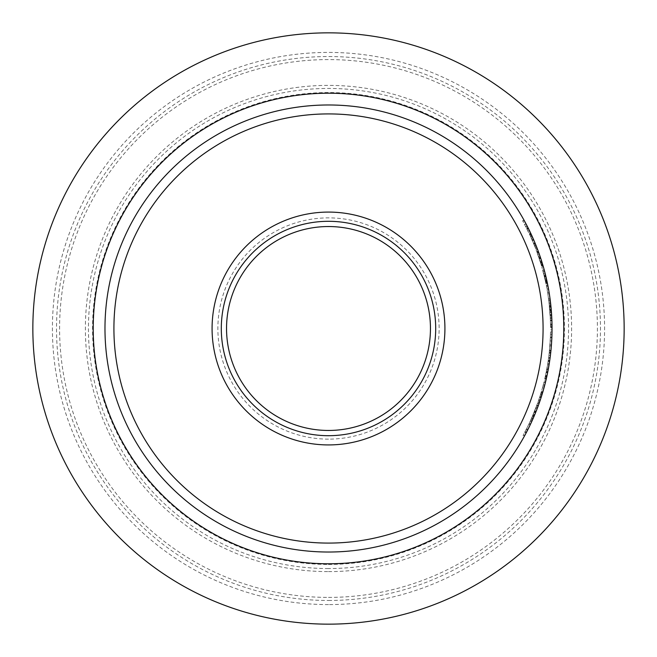 <?xml version="1.0" encoding="UTF-8"?>
<svg xmlns="http://www.w3.org/2000/svg" width="657" height="657" viewBox="0 0 657 657"><rect width="100%" height="100%" fill="white"/><g stroke="black" fill="none" stroke-linecap="round" stroke-linejoin="round"><path stroke-width="0.49" stroke-dasharray="3.29 2.46" d="M537.681 402.955L531.521 418.402A222.033 222.033 0 0 0 536.564 406.018L531.743 417.901A222.033 222.033 0 0 1 531.669 418.074L537.672 402.963L539.257 402.963L537.681 402.955M540.259 395.268L541.499 391.211A222.033 222.033 0 0 1 541.425 391.441L541.204 392.196A222.033 222.033 0 0 1 536.843 405.27A222.033 222.033 0 0 0 540.259 395.268L541.82 395.268L540.259 395.268M537.96 402.166L539.537 402.166L540.005 400.811L538.428 400.811M538.387 400.942L539.964 400.942L542.756 392.196L541.204 392.196L542.756 392.196A223.528 223.528 0 0 1 538.428 405.27L536.843 405.27L538.428 405.27A223.528 223.528 0 0 0 541.82 395.268M537.557 403.299L539.134 403.299L540.374 399.711M539.019 403.636L538.379 405.41L536.794 405.41M539.537 397.51L541.105 397.51L542.214 394.011L540.654 394.011M541.13 397.452L539.561 397.452L541.13 397.428L543.052 391.211A223.528 223.528 0 0 1 542.978 391.441L541.425 391.441M543.052 391.211L541.499 391.211L543.052 391.211M540.35 262.012L536.055 249.627L541.286 265.067A222.033 222.033 0 0 0 537.188 252.682L541.13 264.566A222.033 222.033 0 0 1 541.187 264.738L540.35 262.012L541.91 262.012L539.134 253.684M540.062 261.108L537.188 252.682A222.033 222.033 0 0 1 540.383 262.127L540.062 261.108L541.623 261.108L538.773 252.682A223.528 223.528 0 0 1 541.943 262.127L540.383 262.127M542.222 263.038L542.838 265.067A223.528 223.528 0 0 0 538.773 252.682L537.188 252.682L538.888 252.986M539.298 254.152L537.722 254.152M541.926 262.069L541.623 261.108M543.093 265.929L541.532 265.929L540.908 263.818L542.46 263.818L538.321 251.434A223.528 223.528 0 0 1 538.403 251.672L536.818 251.672L538.962 257.758L540.539 257.758L539.249 254.013L540.81 258.587M539.241 258.595L540.81 258.595L541.984 262.266L540.424 262.266M542.674 264.508L541.13 264.566M541.992 262.291L542.321 263.342L540.76 263.342L541.401 265.461L540.046 261.059L541.532 265.929M542.69 264.566A223.528 223.528 0 0 1 542.739 264.738L541.187 264.738L542.739 264.738L541.91 262.012M542.838 265.067L541.286 265.067L542.838 265.067M542.239 263.079L540.678 263.079M540.621 258.02L539.471 254.645L537.894 254.645L537.048 252.288A222.033 222.033 0 0 0 536.974 252.091L540.76 263.342M541.779 261.593L541.976 262.217L540.415 262.217L537.894 254.645M537.648 249.627L536.055 249.627M537.919 250.35L538.518 251.984M539.077 253.52L539.241 253.98M529.764 234.73L531.406 234.73L528.417 228.513L524.302 220.686L522.602 220.686A222.033 222.033 0 0 1 522.734 220.916L530.339 235.97A222.033 222.033 0 0 0 530.232 235.74L522.602 220.686L524.302 220.686A223.528 223.528 0 0 1 524.434 220.916L522.734 220.916M530.881 233.596L529.23 233.596M526.627 228.283L528.302 228.283L529.501 230.714M525.641 226.345L527.316 226.345L530.675 233.169M527.316 226.345L525.247 222.403L523.547 222.403M524.401 220.859L522.701 220.859M524.762 221.516L525.263 222.436M527.522 226.747L528.384 228.447M532.227 236.52L530.757 236.898M532.392 236.898L532.186 236.446M528.942 229.572L531.267 234.426A223.528 223.528 0 0 0 531.176 234.237L529.534 234.237L535.217 247.459L530.684 236.734A222.033 222.033 0 0 1 535.603 248.445A222.033 222.033 0 0 0 529.296 233.736L529.616 234.418A222.033 222.033 0 0 0 529.534 234.237L531.176 234.237L532.145 236.348M531.349 234.606L531.924 235.855M526.117 227.273L527.793 227.273L528.713 229.104L527.661 227.018M526.282 224.357L524.491 224.16M527.021 225.77L527.686 227.059M531.94 235.888L531.973 235.97A223.528 223.528 0 0 0 531.866 235.74L530.232 235.74M531.866 235.74L528.704 229.088L527.037 229.088M531.973 235.97L530.339 235.97L531.973 235.97M529.427 230.566L530.232 232.225M545.006 279.266L541.811 266.882L545.68 282.321A222.033 222.033 0 0 0 542.674 269.937L545.573 281.82A222.033 222.033 0 0 1 545.614 281.993L545.006 279.266L546.534 279.266L545.745 275.891L544.21 275.891M544.801 278.363L542.674 269.937A222.033 222.033 0 0 1 545.039 279.381L544.801 278.363L546.328 278.363L544.218 269.937A223.528 223.528 0 0 1 546.567 279.381L545.039 279.381M546.402 278.683L547.207 282.321A223.528 223.528 0 0 0 544.218 269.937L542.674 269.937L544.3 270.249M544.612 271.407L543.068 271.407M546.567 279.381L546.328 278.363M545.31 280.613L544.333 276.4A222.033 222.033 0 0 0 543.585 273.369A222.033 222.033 0 0 1 544.472 276.958A222.033 222.033 0 0 0 543.585 273.369A222.033 222.033 0 0 1 544.226 275.932L545.836 283.068L544.472 276.958L545.31 280.613L546.838 280.613L547.125 281.943L545.868 276.4A223.528 223.528 0 0 0 545.121 273.369L545.359 274.306M546.156 277.624L546.591 279.521L545.064 279.521M544.201 275.85L545.737 275.85L546.517 279.192M546.961 281.171L547.1 281.82L545.573 281.82M546.591 279.521L546.903 280.917M547.1 281.82A223.528 223.528 0 0 1 547.133 281.993L545.614 281.993L547.133 281.993L546.534 279.266M547.207 282.321L545.68 282.321L547.207 282.321M546.772 280.334L545.244 280.334M544.029 275.152L545.565 275.152L546.148 277.566M543.364 266.882L541.811 266.882M544.645 271.546L545.482 274.831M533.796 240.084L532.17 240.084A222.033 222.033 0 0 0 531.283 238.056A222.033 222.033 0 0 1 532.17 240.084A222.033 222.033 0 0 1 535.677 248.642L532.17 240.084L533.796 240.084A223.528 223.528 0 0 0 532.909 238.056L531.283 238.056L532.909 238.056A223.528 223.528 0 0 1 533.796 240.084L532.17 240.084L533.796 240.084A223.528 223.528 0 0 1 535.069 243.098L533.451 243.098L535.611 248.469A222.033 222.033 0 0 1 535.677 248.642A222.033 222.033 0 0 0 533.451 243.098L535.069 243.098A223.528 223.528 0 0 1 537.278 248.642L535.677 248.642L537.278 248.642L535.964 245.299L534.363 245.299M535.332 243.747L534.552 241.866M534.658 246.055L536.268 246.055L537.204 248.469A223.528 223.528 0 0 1 537.278 248.642L535.677 248.642L537.278 248.642A223.528 223.528 0 0 0 535.069 243.098L533.451 243.098L535.069 243.098M537.204 248.469L535.611 248.469M532.285 240.347L533.911 240.347L535.258 243.566L533.632 243.525M546.32 285.434A222.033 222.033 0 0 1 546.895 288.448A222.033 222.033 0 0 0 546.32 285.434L547.839 285.434A223.528 223.528 0 0 1 548.406 288.448L546.895 288.448L548.406 288.448A223.528 223.528 0 0 0 547.839 285.434L546.32 285.434M550.303 318.333L551.798 318.333L551.979 324.057L550.492 324.057A222.033 222.033 0 0 0 550.369 319.959L548.948 302.006L550.229 316.888A222.033 222.033 0 0 1 550.377 320.016L550.492 324.057M551.979 324.057A223.528 223.528 0 0 0 551.864 319.959L550.369 319.959M551.864 320.016L550.377 320.016L551.864 320.016A223.528 223.528 0 0 0 551.724 316.888L550.229 316.888M551.864 319.959L551.716 316.699L550.221 316.699M551.716 316.699L551.33 310.892M550.451 302.006L548.948 302.006M550.911 306.244L550.665 303.838M551.601 314.719L551.338 310.958L551.708 316.575L550.213 316.575M551.395 311.73L551.338 310.983L549.843 310.958M549.088 303.206L550.591 303.206L550.936 306.417L549.433 306.417M551.65 315.557L550.155 315.557M550.591 303.247L550.771 304.848L549.268 304.848M550.771 304.848L551.445 312.412M551.568 314.161L550.821 305.316L549.318 305.316L550.139 315.303L549.318 305.316M551.075 307.944L549.581 307.944M551.634 315.303L550.139 315.303M549.909 311.845L551.404 311.845L551.445 312.428L549.95 312.428L549.424 306.334L549.95 312.428M551.256 309.964L549.761 309.964L551.256 309.964A223.528 223.528 0 0 0 550.968 306.794L550.27 300.569A223.528 223.528 0 0 0 550.024 298.639L549.104 292.472A223.528 223.528 0 0 0 548.603 289.515A223.528 223.528 0 0 1 549.326 293.843L550.845 305.554A223.528 223.528 0 0 1 551.256 309.964L551.009 307.213M551.215 309.447L549.72 309.447L551.215 309.447L550.985 306.959L549.49 306.959M550.96 306.72L549.424 306.334M550.927 306.334L550.985 306.959L550.927 306.334M551.584 342.535L551.428 344.843L549.934 344.843L549.227 352.538L550.369 337.156L549.934 344.843L551.428 344.843L551.059 349.278M550.459 334.314L550.369 337.172L550.459 334.314L551.954 334.314M548.899 355.396L549.227 352.538L548.899 355.396L550.402 355.396M549.482 350.14L549.934 344.868L549.277 352.095L549.482 350.14L550.977 350.14L551.428 344.868L551.749 339.57L550.262 339.57L550.344 337.616L549.934 344.868L550.262 339.57M551.018 349.738L550.903 350.904A223.528 223.528 0 0 1 550.123 357.605A223.528 223.528 0 0 0 551.338 345.976L551.215 347.553M551.034 349.54L550.878 351.125M550.78 352.095L549.277 352.095M551.593 342.346L551.552 343.069M551.806 338.339L551.839 337.616L550.344 337.616M551.855 337.172L550.369 337.172L551.855 337.156L550.73 352.538L549.227 352.538L550.73 352.538M550.87 351.175L550.812 351.774M547.059 375.344L547.733 372.108A223.528 223.528 0 0 0 548.891 365.793L547.38 365.793L548.891 365.793A223.528 223.528 0 0 1 547.626 372.634L546.131 379.491L544.604 379.491L546.107 372.634A222.033 222.033 0 0 0 547.38 365.793A222.033 222.033 0 0 1 546.213 372.108L544.604 379.491M545.54 381.963L544.004 381.963M546.591 377.496L545.064 377.496L546.591 377.496M546.369 378.465L544.793 378.662L546.123 372.552A222.033 222.033 0 0 0 546.821 368.963A222.033 222.033 0 0 1 546.328 371.525L544.793 378.662M546.057 379.82L545.778 380.97M545.811 380.838L544.275 380.838M546.008 380.025L546.123 379.532M544.867 378.366L546.394 378.366L546.213 379.155L546.542 377.709M546.755 376.765L547.757 371.993A223.528 223.528 0 0 0 548.332 368.963L546.821 368.963A222.033 222.033 0 0 1 546.123 372.552L546.238 371.993A222.033 222.033 0 0 0 546.821 368.963L548.332 368.963A223.528 223.528 0 0 1 547.848 371.525L546.714 376.937L545.187 376.937M546.525 377.767L547.642 372.552A223.528 223.528 0 0 0 548.332 368.963L546.821 368.963L548.332 368.963A223.528 223.528 0 0 1 547.642 372.552L547.24 374.49M546.764 376.724L545.236 376.724M546.854 376.321L545.326 376.321M547.191 374.745L546.583 377.537L545.055 377.537M548.546 358.139A222.033 222.033 0 0 1 548.037 361.695L548.143 360.997A222.033 222.033 0 0 0 548.455 358.837L548.546 358.139L550.049 358.139A223.528 223.528 0 0 1 549.548 361.695L549.654 360.997A223.528 223.528 0 0 0 549.958 358.837L548.455 358.837M549.654 360.997L548.143 360.997M549.958 358.837L550.049 358.139M549.548 361.695L548.037 361.695M540.358 399.776A223.528 223.528 0 0 0 541.343 396.762L539.783 396.762A222.033 222.033 0 0 1 538.781 399.776A222.033 222.033 0 0 0 539.783 396.762L541.343 396.762A223.528 223.528 0 0 1 540.358 399.776L538.781 399.776L540.358 399.776M540.916 393.149L540.539 394.364A222.033 222.033 0 0 0 540.588 394.216L542.444 387.893L540.916 393.149L542.468 393.149L542.099 394.364L540.539 394.364L542.099 394.364A223.528 223.528 0 0 0 542.148 394.216L540.588 394.216M543.257 384.879A222.033 222.033 0 0 1 542.444 387.893A222.033 222.033 0 0 0 543.257 384.879L544.801 384.879L543.257 384.879M544.801 384.879A223.528 223.528 0 0 1 543.988 387.893L542.444 387.893L543.988 387.893A223.528 223.528 0 0 0 544.801 384.879M542.912 391.679L542.468 393.149M543.988 387.893L542.444 387.893L543.988 387.893L542.641 392.59L541.089 392.59M542.148 394.216L542.641 392.59M532.737 415.602L534.355 415.602L533.369 417.901A223.528 223.528 0 0 1 533.295 418.074L536.826 409.525M538.469 405.164L538.625 404.737M537.853 406.823L537.681 407.299M537.574 407.57L536.851 409.459M536.646 409.976L536.153 411.233L534.543 411.233M534.01 416.415L532.392 416.415M536.03 411.537L535.283 413.376M530.749 423.691L529.099 423.691L534.026 412.522L535.644 412.497L534.379 415.553M533.147 418.402L531.521 418.402L533.147 418.402A223.528 223.528 0 0 0 538.157 406.018L536.564 406.018A222.033 222.033 0 0 1 532.794 415.462L536.564 406.018L538.157 406.018A223.528 223.528 0 0 1 534.412 415.462L537.607 407.488L536.013 407.488M533.295 418.074L531.669 418.074L533.295 418.074M533.369 417.901L531.743 417.901M536.383 410.641L535.209 413.557M534.847 414.444L533.229 414.444M534.412 415.462L532.794 415.462M537.607 407.488L538.157 406.018M539.84 396.573A222.033 222.033 0 0 1 538.715 399.99A222.033 222.033 0 0 0 539.84 396.573L541.409 396.573A223.528 223.528 0 0 1 540.284 399.99L538.715 399.99L540.284 399.99A223.528 223.528 0 0 0 541.409 396.573L539.84 396.573M524.754 435.501L523.054 435.501L524.754 435.501A223.528 223.528 0 0 0 526.364 432.487L524.68 432.487L528.721 424.471L523.054 435.501A222.033 222.033 0 0 0 524.68 432.487L526.364 432.487M524.984 431.912L526.668 431.912L528.105 429.103L530.371 424.471L528.721 424.471A222.033 222.033 0 0 0 530.142 421.457A222.033 222.033 0 0 1 528.721 424.471L530.371 424.471A223.528 223.528 0 0 0 531.784 421.457A223.528 223.528 0 0 1 530.371 424.471M528.598 428.134L527.702 429.9L526.027 429.9M531.784 421.457L530.142 421.457L531.784 421.457M534.724 246.219L536.334 246.219L532.318 236.734L531.258 234.418L529.616 234.418M534.584 241.94L533.591 239.6M536.818 247.459L535.217 247.459M535.315 243.698L535.521 244.207L533.911 244.207M535.036 243.033L533.427 243.033L535.036 243.033L532.318 236.734L530.684 236.734L532.318 236.734A223.528 223.528 0 0 1 537.196 248.445L535.603 248.445L537.196 248.445A223.528 223.528 0 0 0 530.946 233.736L529.296 233.736L530.946 233.736M539.471 254.645L538.633 252.288L537.048 252.288M538.633 252.288A223.528 223.528 0 0 0 538.559 252.091L536.974 252.091L538.559 252.091L541.935 262.11M541.992 262.266L542.115 262.685L540.555 262.685L538.929 257.659A222.033 222.033 0 0 0 538.469 256.304A222.033 222.033 0 0 1 538.83 257.372L540.415 262.217M542.033 262.414L542.896 265.272M542.091 262.586L540.506 257.659A223.528 223.528 0 0 0 540.046 256.304A223.528 223.528 0 0 1 540.407 257.372L541.196 259.77M542.953 265.461L541.401 265.461M541.959 262.184L541.606 261.059L540.046 261.059L541.606 261.059L542.017 262.365M542.871 265.173L542.567 264.163M542.6 264.262L541.039 264.262M540.908 263.818L536.736 251.434A222.033 222.033 0 0 1 536.818 251.672M541.976 262.217L541.582 260.96L540.013 260.96M540.046 256.304L538.469 256.304L540.046 256.304M538.962 257.758L540.144 261.371L541.672 261.248L540.103 261.248M540.144 261.371L540.555 262.685M538.321 251.434L536.736 251.434L538.321 251.434M545.589 281.902L544.489 277.04A222.033 222.033 0 0 0 542.748 270.199A222.033 222.033 0 0 1 544.366 276.515L546.279 285.245L545.589 281.902L547.117 281.902L545.589 281.902M545.121 273.369L543.585 273.369L545.121 273.369A223.528 223.528 0 0 1 546 276.958A223.528 223.528 0 0 0 545.121 273.369L543.585 273.369L545.121 273.369A223.528 223.528 0 0 1 545.753 275.932L546.337 278.396M547.092 281.812L545.597 281.943M546.862 280.728L545.335 280.728M546.698 279.997L546.994 281.344L545.474 281.344M546.994 281.344L547.363 283.068L545.836 283.068M547.322 282.888L547.174 282.165M546 276.958L544.472 276.958L546 276.958L546.952 281.13L545.425 281.13M547.248 282.535L545.778 282.773M546.279 285.245L547.798 285.245L546.024 277.04A223.528 223.528 0 0 0 544.292 270.199A223.528 223.528 0 0 1 545.893 276.515L546.632 279.693M547.33 282.945L547.215 282.37M547.798 285.245L547.511 283.808M548.02 286.37L546.501 286.37M547.117 281.902L547.363 283.068M544.292 270.199L542.748 270.199L544.292 270.199M547.527 283.898L546.008 283.898M547.922 285.877L547.757 285.023M549.761 309.964A222.033 222.033 0 0 0 549.474 306.794L548.776 300.569A222.033 222.033 0 0 0 548.521 298.639L547.593 292.472A222.033 222.033 0 0 0 547.084 289.515A222.033 222.033 0 0 1 547.815 293.843L549.351 305.554A222.033 222.033 0 0 1 549.761 309.964M550.968 306.794L549.474 306.794L550.968 306.794M550.27 300.569L548.776 300.569M550.024 298.639L548.521 298.639M549.104 292.472L547.593 292.472L549.104 292.472M550.845 305.554L549.351 305.554M550.172 299.797L548.669 299.797M549.326 293.843L547.815 293.843M548.603 289.515L547.084 289.515L548.603 289.515M550.533 327.022L550.394 320.649A222.033 222.033 0 0 0 550.114 314.793A222.033 222.033 0 0 1 550.402 320.78L550.533 327.022L552.02 327.022M550.509 324.837L550.394 320.591A222.033 222.033 0 0 0 550.287 317.963A222.033 222.033 0 0 1 550.377 320.123L550.525 326.562L550.509 324.837L551.995 324.837L551.888 320.591A223.528 223.528 0 0 0 551.773 317.963A223.528 223.528 0 0 1 551.872 320.123L551.962 323.195M552.003 325.207L550.509 325.207M550.533 327.777L552.028 327.777L551.888 320.649A223.528 223.528 0 0 0 551.773 317.963L550.287 317.963L551.773 317.963A223.528 223.528 0 0 0 551.609 314.793L550.114 314.793L551.609 314.793A223.528 223.528 0 0 1 551.896 320.78L550.402 320.78M551.987 324.361L552.02 326.562L550.525 326.562M552.02 326.562L551.995 324.837M551.773 317.963L550.287 317.963L551.773 317.963M551.929 321.996L551.987 324.262M552.02 329.863L550.533 329.863M550.123 357.605L548.62 357.605A222.033 222.033 0 0 0 549.843 345.976A222.033 222.033 0 0 1 549.466 350.304A222.033 222.033 0 0 0 549.843 345.976L549.4 350.904A222.033 222.033 0 0 1 548.62 357.605L550.123 357.605M551.338 345.976L549.843 345.976L551.338 345.976A223.528 223.528 0 0 1 550.96 350.304L549.466 350.304L550.96 350.304A223.528 223.528 0 0 0 551.338 345.976L549.843 345.976L551.338 345.976L550.993 349.976M550.64 353.376L549.137 353.376L550.64 353.376M550.903 350.904L549.4 350.904M550.509 331.908A222.033 222.033 0 0 1 550.188 340.934A222.033 222.033 0 0 0 550.509 331.908L552.003 331.908A223.528 223.528 0 0 1 551.683 340.934L550.188 340.934L551.683 340.934A223.528 223.528 0 0 0 552.003 331.908L550.509 331.908M544.464 386.144A223.528 223.528 0 0 0 545.45 382.317L543.914 382.317A222.033 222.033 0 0 1 542.92 386.144A222.033 222.033 0 0 0 543.914 382.317L545.45 382.317A223.528 223.528 0 0 1 544.464 386.144L542.92 386.144L544.464 386.144M546.296 371.69L544.678 379.155L546.296 371.69L547.815 371.69L546.213 379.155L544.678 379.155A222.033 222.033 0 0 0 545.499 375.517L547.708 363.814A222.033 222.033 0 0 0 548.234 360.389L548.201 360.619A222.033 222.033 0 0 1 547.634 364.257L545.458 375.73A222.033 222.033 0 0 1 544.678 379.155L546.213 379.155L547.815 371.69M549.704 360.619A223.528 223.528 0 0 1 549.145 364.257L546.977 375.73A223.528 223.528 0 0 1 546.213 379.155A223.528 223.528 0 0 0 547.026 375.517L549.219 363.814A223.528 223.528 0 0 0 549.737 360.389L548.513 367.986L549.704 360.619L548.201 360.619M548.513 367.986L546.994 367.986M549.145 364.257L547.634 364.257M549.737 360.389L548.234 360.389M548.152 369.932L546.632 369.932M549.219 363.814L547.708 363.814M546.977 375.73L545.458 375.73M548.193 369.719L546.673 369.719M547.026 375.517L545.499 375.517M537.245 408.44L535.644 408.44L532.531 416.078L535.644 408.44M534.363 411.693L534.034 412.497L534.363 411.693L535.972 411.693L532.63 419.568L532.244 420.439L530.601 420.439L532.531 416.078L529.099 423.691M534.059 416.3L532.655 419.519M532.581 419.683L532.375 420.152M535.636 412.522L534.026 412.522L530.601 420.439M328.5 439.131A110.631 110.631 0 0 1 232.693 273.189A110.631 110.631 0 0 1 424.307 273.189A110.631 110.631 0 0 1 328.5 439.131M328.5 552.028A223.528 223.528 0 0 1 134.923 216.736A223.528 223.528 0 0 1 522.077 216.736A223.528 223.528 0 0 1 328.5 552.028A223.528 223.528 0 0 1 134.923 216.736A223.528 223.528 0 0 1 522.077 216.736A223.528 223.528 0 0 1 328.5 552.028M328.5 624.15A295.65 295.65 0 0 0 584.541 180.675A295.65 295.65 0 0 0 72.459 180.675A295.65 295.65 0 0 0 328.5 624.15M541.302 396.91L539.734 396.91M540.522 257.725L538.954 257.725M540.826 258.636L539.257 258.636M540.58 257.897L539.011 257.897M528.417 228.513L526.75 228.513M529.476 230.656L527.817 230.656M528.598 228.882L526.93 228.882M530.199 232.159L528.548 232.159M545.524 274.979L543.988 274.979M550.615 303.419L549.112 303.419M551.593 314.629L550.098 314.629M551.223 309.529L549.72 309.529M550.919 306.277L549.424 306.277M551.289 310.318L549.786 310.318M551.207 309.414L549.712 309.414M551.428 344.868L549.934 344.868M547.626 372.634L546.107 372.634M547.733 372.108L546.213 372.108M547.642 372.552L546.123 372.552L547.642 372.552M547.848 371.525L546.328 371.525M547.757 371.993L546.238 371.993M546.879 376.206L545.351 376.206M535.857 411.972L534.248 411.972M534.461 415.347L532.843 415.347M535.874 411.931L534.264 411.931M536.219 411.06L534.617 411.06M528.105 429.103L526.438 429.103M533.812 240.117L532.186 240.117M533.541 239.493L531.915 239.493M540.637 258.061L539.068 258.061M540.719 258.316L539.151 258.316M540.596 257.946L539.027 257.946M540.407 257.372L538.83 257.372M540.506 257.659L538.929 257.659M545.868 276.4L544.333 276.4M545.753 275.932L544.226 275.932M545.893 276.515L544.366 276.515M546.024 277.04L544.489 277.04M551.872 320.123L550.377 320.123M551.888 320.591L550.394 320.591M551.888 320.649L550.394 320.649M534.157 416.078L532.531 416.078M532.63 419.568L530.996 419.568L532.622 419.593M328.5 564.437A235.937 235.937 0 0 0 532.827 210.527A235.937 235.937 0 0 0 124.173 210.527A235.937 235.937 0 0 0 328.5 564.437M328.5 600.473A271.973 271.973 0 0 0 564.034 192.517A271.973 271.973 0 0 0 92.966 192.517A271.973 271.973 0 0 0 328.5 600.473M328.5 604.588A276.088 276.088 0 0 1 89.401 190.456A276.088 276.088 0 0 1 567.599 190.456A276.088 276.088 0 0 1 328.5 604.588M328.5 597.402A268.902 268.902 0 0 0 561.382 194.045A268.902 268.902 0 0 0 95.618 194.045A268.902 268.902 0 0 0 328.5 597.402M328.5 568.551A240.051 240.051 0 0 1 120.609 208.474A240.051 240.051 0 0 1 536.391 208.474A240.051 240.051 0 0 1 328.5 568.551M328.5 571.615A243.115 243.115 0 0 0 539.044 206.939A243.115 243.115 0 0 0 117.956 206.939A243.115 243.115 0 0 0 328.5 571.615"/><path stroke-width="0.99" d="M541.13 397.428L541.787 395.383M540.374 399.711L539.832 401.312M539.693 401.714L539.134 403.299M539.537 402.166L539.947 400.984M541.105 397.51L539.964 400.942M542.978 391.441L542.214 394.011M538.518 251.984L539.241 253.98M542.247 263.104L542.386 263.556M538.403 251.672L540.621 258.02M541.573 260.944L541.779 261.593M541.82 261.724L542.222 263.038M539.134 253.684L537.919 250.35M538.888 252.986L539.077 253.52M524.434 220.916L528.302 228.283M529.501 230.714L530.675 233.169M525.247 222.403L524.762 221.516M525.263 222.436L527.522 226.747M528.384 228.447L529.427 230.566M532.392 236.898L531.406 234.73M531.924 235.855L532.227 236.52M528.713 229.104L528.942 229.572M526.183 224.16L527.021 225.77M527.661 227.018L526.282 224.357M530.232 232.225L531.94 235.888M545.745 275.891L545.121 273.369M545.359 274.306L545.737 275.85M546.008 276.967L546.156 277.624M546.903 280.917L547.174 282.165M546.148 277.566L546.402 278.683M544.3 270.249L544.645 271.546M535.964 245.299L536.334 246.219M534.552 241.866L533.796 240.084M535.069 243.098L536.268 246.055M551.864 320.016L551.798 318.333M551.215 309.447L550.911 306.244M550.665 303.838L550.936 306.417M551.65 315.508L551.593 314.629M550.722 304.388L550.771 304.848M551.445 312.412L551.494 313.118M551.519 313.471L551.568 314.161M550.862 305.727L551.642 315.409M551.395 311.73L551.428 312.223M551.42 312.034L551.387 311.607M551.387 311.574L551.256 309.964M551.009 307.213L550.96 306.72M550.927 306.334L550.985 306.959M551.552 343.069L551.338 345.976M551.215 347.553L551.034 349.54M550.878 351.125L550.977 350.14M551.749 339.57L551.855 337.172M551.059 349.278L551.018 349.738M550.993 349.976L550.87 351.175M550.78 352.086L550.73 352.538M545.778 380.97L546.131 379.491M546.714 376.937L546.057 379.82M546.854 376.321L546.008 380.025M547.059 375.344L546.755 376.765M546.353 378.522L546.525 377.767M543.988 387.893L542.912 391.679M538.157 406.018L537.853 406.823M538.625 404.737L538.904 403.965M539.2 403.127L539.019 403.636M536.851 409.459L536.646 409.976M535.283 413.376L534.059 416.3M534.379 415.553L533.5 417.606M533.418 417.778L533.147 418.402M535.209 413.557L534.355 415.602M536.826 409.525L536.383 410.641M526.364 432.487L526.668 431.912M527.702 429.9L524.754 435.501M530.371 424.471L528.598 428.134M532.145 236.348L530.946 233.736M533.591 239.6L533.911 240.347M534.584 241.94L535.422 243.969M535.521 244.207L535.036 243.033M541.672 261.248L542.091 262.586M542.321 263.342L542.46 263.818M541.196 259.77L541.598 261.026M541.639 261.166L541.803 261.683M540.539 257.758L541.705 261.371M546.517 279.192L546.838 280.613M546.337 278.396L546.698 279.997M547.125 281.943L547.322 282.888M546.632 279.693L547.092 281.812M547.511 283.808L547.757 285.023M547.215 282.37L547.117 281.902M547.363 283.068L547.922 285.877M551.962 323.195L552.011 325.765M552.02 326.537L552.028 327.777M551.896 320.78L551.929 321.996M532.375 420.152L532.63 419.568M328.5 444.929A116.429 116.429 0 0 0 429.325 270.29A116.429 116.429 0 0 0 227.675 270.29A116.429 116.429 0 0 0 328.5 444.929M328.5 435.698A107.198 107.198 0 0 1 235.666 274.897A107.198 107.198 0 0 1 421.334 274.897A107.198 107.198 0 0 1 328.5 435.698M328.5 430.458A101.958 101.958 0 0 0 416.801 277.525A101.958 101.958 0 0 0 240.199 277.525A101.958 101.958 0 0 0 328.5 430.458M328.5 624.15A295.65 295.65 0 0 0 584.541 180.675A295.65 295.65 0 0 0 72.459 180.675A295.65 295.65 0 0 0 328.5 624.15M328.5 552.028A223.528 223.528 0 0 0 522.077 216.736A223.528 223.528 0 0 0 134.923 216.736A223.528 223.528 0 0 0 328.5 552.028A223.528 223.528 0 0 0 522.077 216.736A223.528 223.528 0 0 0 134.923 216.736A223.528 223.528 0 0 0 328.5 552.028M328.5 543.084A214.584 214.584 0 0 0 514.332 221.204A214.584 214.584 0 0 0 142.668 221.204A214.584 214.584 0 0 0 328.5 543.084M328.5 563.788A235.288 235.288 0 0 0 532.269 210.856A235.288 235.288 0 0 0 124.731 210.856A235.288 235.288 0 0 0 328.5 563.788"/></g></svg>
